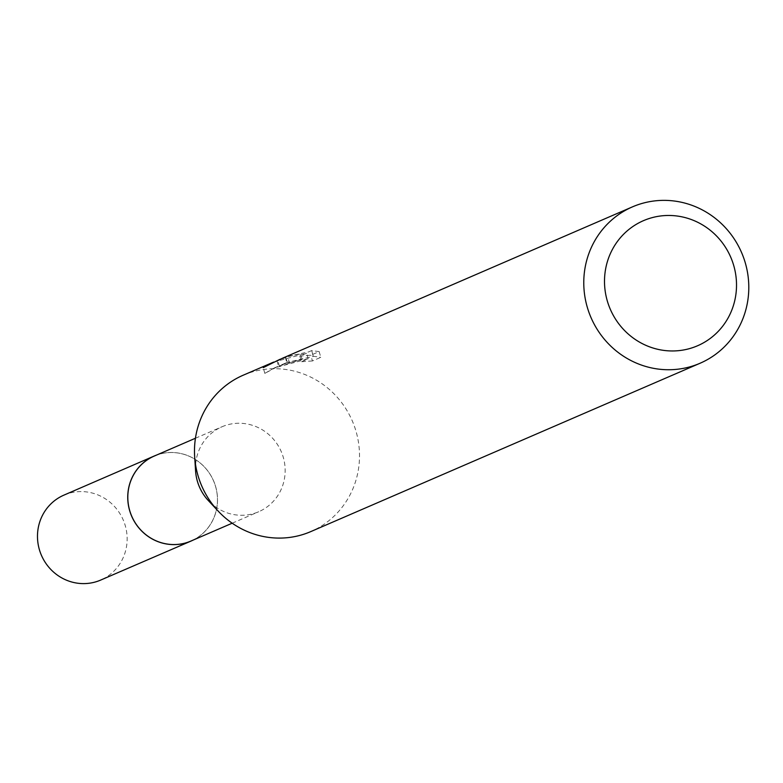 <?xml version="1.0" encoding="UTF-8"?>
<svg xmlns="http://www.w3.org/2000/svg" width="783" height="783" viewBox="0 0 783 783"><rect width="100%" height="100%" fill="white"/><g stroke="black" fill="none" stroke-linecap="round" stroke-linejoin="round"><path stroke-width="0.59" stroke-dasharray="3.92 2.94" d="M154.271 456.058A46.285 44.553 -113.4 0 1 160.515 453.905A46.285 44.553 -113.4 0 1 214.787 484.051A46.285 44.553 -113.4 0 1 191.013 541.014M155.69 455.442A46.314 44.582 -113.4 0 1 160.495 453.886A46.314 44.582 -113.4 0 1 214.522 483.277A46.314 44.582 -113.4 0 1 192.432 540.397M195.593 471.033A46.285 44.553 -113.4 0 1 221.961 426.784A46.285 44.553 -113.4 0 1 228.205 424.631A46.285 44.553 -113.4 0 1 282.477 454.776A46.285 44.553 -113.4 0 1 258.703 511.739A46.285 44.553 -113.4 0 1 252.459 513.893A46.285 44.553 -113.4 0 1 208.405 500.64M243.19 375.214A85.181 82.009 -113.4 0 1 254.681 371.269A85.181 82.009 -113.4 0 1 354.562 426.735A85.181 82.009 -113.4 0 1 310.812 531.588M281.714 358.604L289.945 356.02L300.574 353.916L288.947 356.451L275.91 361.071M273.629 362.089L306.642 353.202L299.869 356.128L310.841 355.198L319.19 351.587L320.756 357.342L312.407 360.953L310.841 355.198M319.18 351.596L311.458 350.608M299.869 356.128L301.396 361.717L308.159 358.8L274.03 368.069L264.82 373.383L278.259 366.238L302.072 359.436L281.997 364.624L279.365 366.199A79.504 76.538 -113.4 0 1 286.265 362.774A79.504 76.538 -113.4 0 1 287.253 362.353L313.298 356.392L311.468 350.608L309.05 351.792L285.756 356.833A85.181 82.009 66.6 0 0 284.014 357.567M287.253 362.353L285.756 356.833M312.975 356.177L320.746 357.351M279.365 366.199L277.838 360.562M302.072 359.436L300.574 353.916M312.407 360.953L301.386 361.726M308.159 358.8L306.642 353.202M289.553 363.39L288.066 357.909M264.811 373.383L263.254 367.628M63.912 495.13A46.285 44.553 -113.4 0 1 125.476 526.391A46.285 44.553 -113.4 0 1 100.664 580.086M156.287 455.187A46.344 44.611 -113.4 0 1 215.844 487.31A46.344 44.611 -113.4 0 1 193.029 540.143M232.179 523.21L258.703 511.739M285.276 357.058L286.774 362.568M277.016 360.836L278.542 366.464M274.03 368.069L278.259 366.238M281.997 364.624L286.265 362.774M311.781 350.813L313.298 356.392M195.437 438.245L221.961 426.784"/><path stroke-width="1.17" d="M232.179 523.21L191.013 541.014A46.285 44.553 -113.4 0 1 184.768 543.167A46.285 44.553 -113.4 0 1 130.497 513.022A46.285 44.553 -113.4 0 1 154.271 456.058L195.437 438.245M192.432 540.397A46.314 44.582 -113.4 0 1 184.759 543.196A46.314 44.582 -113.4 0 1 130.193 512.268A46.314 44.582 -113.4 0 1 155.69 455.442M700.1 363.234A85.181 82.009 -113.4 0 1 688.6 367.188A85.181 82.009 -113.4 0 1 588.718 311.712A85.181 82.009 -113.4 0 1 632.468 206.859A85.181 82.009 -113.4 0 1 643.969 202.914A85.181 82.009 -113.4 0 1 743.85 258.38A85.181 82.009 -113.4 0 1 700.1 363.234L310.812 531.588A85.181 82.009 -113.4 0 1 299.321 535.543A85.181 82.009 -113.4 0 1 218.242 511.162A85.181 82.009 -113.4 0 1 194.664 456.665A85.181 82.009 -113.4 0 1 243.19 375.214L273.629 362.089M652.66 217.508A68.15 65.606 -113.4 0 1 734.062 266.709A68.15 65.606 -113.4 0 1 688.365 348.924A68.15 65.606 -113.4 0 1 606.962 299.723A68.15 65.606 -113.4 0 1 652.66 217.508M632.468 206.859L284.014 357.567A85.181 82.009 66.6 0 0 277.838 360.562L281.714 358.604M279.923 359.328L263.254 367.628L271.858 362.823M218.242 511.162L208.405 500.64A46.285 44.553 -113.4 0 1 195.593 471.033L194.664 456.665M193.029 540.143A46.344 44.611 -113.4 0 1 191.003 541.082L100.664 580.086A46.285 44.553 -113.4 0 1 39.15 548.814A46.285 44.553 -113.4 0 1 63.912 495.13L154.212 456.019A46.344 44.611 -113.4 0 1 156.287 455.187M191.003 541.082A46.344 44.611 -113.4 0 1 129.41 509.772A46.344 44.611 -113.4 0 1 154.212 456.019"/></g></svg>
